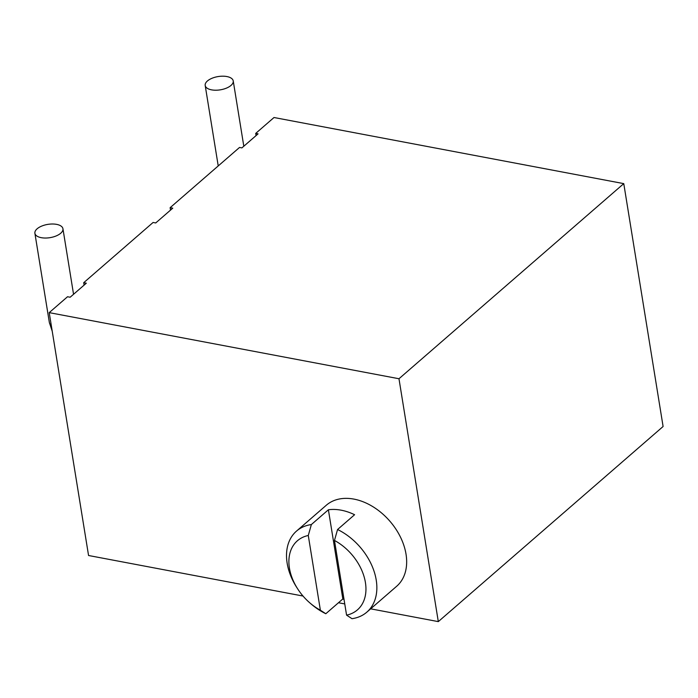 <?xml version="1.0" encoding="UTF-8"?>
<svg xmlns="http://www.w3.org/2000/svg" width="698" height="698" viewBox="0 0 698 698"><rect width="100%" height="100%" fill="white"/><g stroke="black" fill="none" stroke-linecap="round" stroke-linejoin="round"><path stroke-width="1.05" d="M352.001 618.69L346.574 615.147L334.473 540.444L337.562 529.512A53.659 37.544 49 0 1 376.222 580.038A53.659 37.544 49 0 1 366.851 612.137A53.659 37.544 49 0 1 352.001 618.69M311.36 524.556L308.28 535.488L320.373 610.192A45.763 32.021 49 0 1 309.825 602.871A45.763 32.021 49 0 1 297.671 588.868L296.798 587.515A53.659 37.544 49 0 1 287.148 563.199A53.659 37.544 49 0 1 296.51 531.099A53.659 37.544 49 0 1 311.36 524.556L328.392 509.776A53.659 37.544 49 0 1 354.593 514.723L337.562 529.512M320.373 610.192L325.809 613.734A53.659 37.544 49 0 1 311.046 603.927L309.825 602.871M366.851 612.137L396.656 586.276A53.659 37.544 -131 0 0 406.027 554.168A53.659 37.544 -131 0 0 372.889 506.678A53.659 37.544 -131 0 0 326.315 505.23L296.51 531.099M344.044 599.521A53.659 37.544 49 0 1 342.831 598.954L328.392 509.776M325.809 613.734L342.831 598.954M297.671 588.868A45.763 32.021 49 0 1 308.28 535.488M49.218 312.634L398.977 378.744L623.768 183.626L274.009 117.517L255.704 133.405L258.068 133.85L241.892 147.897L239.527 147.453L170.129 207.681L172.746 208.179L155.715 222.959L153.098 222.461L83.708 282.699L86.325 283.196L70.149 297.235L67.523 296.746L49.218 312.634L88.559 555.503L303.019 596.04M338.469 602.74L344.76 603.936M370.664 608.831L438.309 621.621L398.977 378.744M623.768 183.626L663.1 426.504L438.309 621.621M170.129 207.681L170.521 210.115M84.1 285.124L83.708 282.699M256.061 135.595L255.704 133.405M233.184 82.216A14.204 6.727 170.8 0 1 218.963 90.025A14.204 6.727 170.8 0 1 205.195 85.479A14.204 6.727 170.8 0 1 205.238 84.188A14.204 6.727 170.8 0 1 219.469 76.379A14.204 6.727 170.8 0 1 233.237 80.933A14.204 6.727 170.8 0 1 233.184 82.216M56.032 235.994A14.204 6.727 170.8 0 1 34.9 233.289A14.204 6.727 170.8 0 1 41.81 226.047A14.204 6.727 170.8 0 1 62.942 228.752A14.204 6.727 170.8 0 1 56.032 235.994M334.473 540.444A45.763 32.021 49 0 1 365.412 582.498A45.763 32.021 49 0 1 346.574 615.147M51.251 325.172A14.204 6.727 170.8 0 1 49.349 322.485L34.9 233.289M218.23 165.932L205.195 85.479M243.811 146.231L233.237 80.933M52.245 331.297L49.349 322.485M73.552 294.277L62.942 228.752"/></g></svg>
